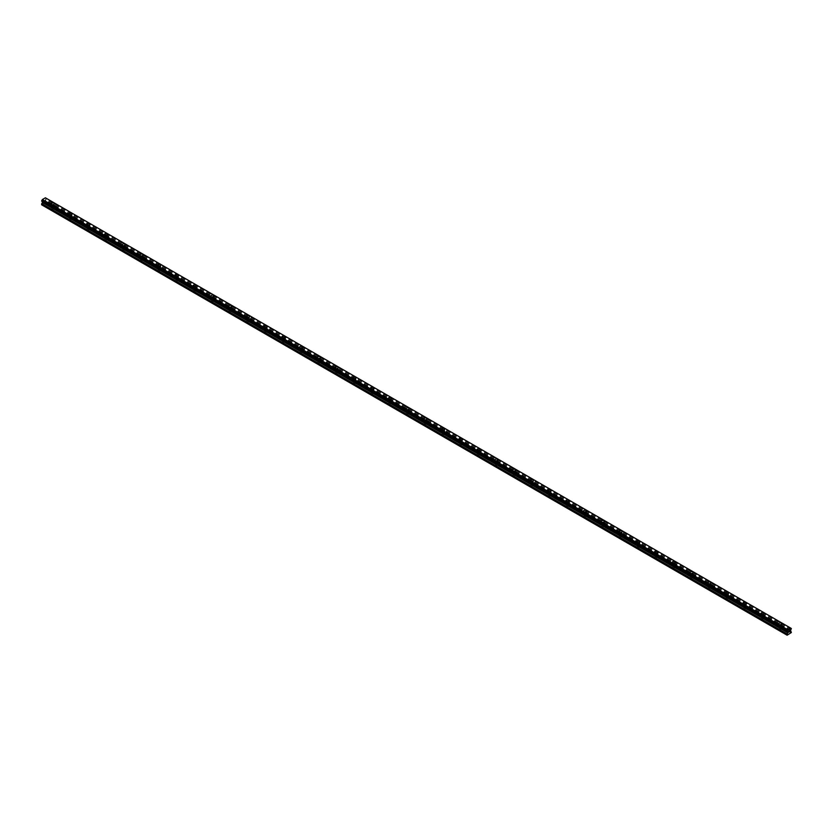 <?xml version="1.0" encoding="UTF-8"?>
<svg xmlns="http://www.w3.org/2000/svg" width="833" height="833" viewBox="0 0 833 833"><rect width="100%" height="100%" fill="white"/><g stroke="black" fill="none" stroke-linecap="round" stroke-linejoin="round"><path stroke-width="0.62" stroke-dasharray="4.17 3.12" d="M52.073 209.281A0.937 0.541 0 0 0 53.406 208.51A0.937 0.541 0 0 0 52.073 209.281M52.073 205.97A0.937 0.541 0 0 0 53.406 205.199A0.937 0.541 0 0 0 52.073 205.97M54.312 203.783L54.312 203.773A1.572 0.906 180 0 1 53.343 204.616A1.572 0.906 180 0 1 51.636 204.418A1.572 0.906 180 0 1 51.167 203.783L51.167 203.773M69.816 219.527A0.937 0.541 0 0 0 71.149 218.756A0.937 0.541 0 0 0 69.816 219.527M69.816 216.216A0.937 0.541 0 0 0 71.149 215.445A0.937 0.541 0 0 0 69.816 216.216M72.055 214.019L72.055 214.019A1.572 0.906 180 0 1 71.086 214.862A1.572 0.906 180 0 1 69.378 214.664A1.572 0.906 180 0 1 68.92 214.019L68.92 214.019M87.559 229.773A0.937 0.541 0 0 0 88.892 229.002A0.937 0.541 0 0 0 87.559 229.773M87.559 226.461A0.937 0.541 0 0 0 88.892 225.691A0.937 0.541 0 0 0 87.559 226.461M89.797 224.264L89.797 224.264A1.572 0.906 180 0 1 88.829 225.108A1.572 0.906 180 0 1 87.121 224.91A1.572 0.906 180 0 1 86.663 224.264L86.663 224.264M105.312 240.019A0.937 0.541 0 0 0 106.634 239.248A0.937 0.541 0 0 0 105.312 240.019M105.312 236.707A0.937 0.541 0 0 0 106.634 235.937A0.937 0.541 0 0 0 105.312 236.707M107.54 234.51L107.54 234.51A1.572 0.906 180 0 1 106.572 235.343A1.572 0.906 180 0 1 104.864 235.156A1.572 0.906 180 0 1 104.406 234.51L104.406 234.51M123.055 250.264A0.937 0.541 0 0 0 124.388 249.494A0.937 0.541 0 0 0 123.055 250.264M123.055 246.943A0.937 0.541 0 0 0 124.388 246.183A0.937 0.541 0 0 0 123.055 246.943M125.283 244.756L125.283 244.756A1.572 0.906 180 0 1 124.315 245.589A1.572 0.906 180 0 1 122.607 245.402A1.572 0.906 180 0 1 122.149 244.756L122.149 244.756M140.798 260.5A0.937 0.541 0 0 0 142.131 259.74A0.937 0.541 0 0 0 140.798 260.5M140.798 257.189A0.937 0.541 0 0 0 142.131 256.418A0.937 0.541 0 0 0 140.798 257.189M143.026 255.002L143.026 255.002A1.572 0.906 180 0 1 142.058 255.835A1.572 0.906 180 0 1 140.35 255.637A1.572 0.906 180 0 1 139.892 255.002L139.892 255.002M158.541 270.746A0.937 0.541 0 0 0 159.874 269.975A0.937 0.541 0 0 0 158.541 270.746M158.541 267.435A0.937 0.541 0 0 0 159.874 266.664A0.937 0.541 0 0 0 158.541 267.435M160.779 265.248L160.779 265.238A1.572 0.906 180 0 1 159.811 266.081A1.572 0.906 180 0 1 158.093 265.883A1.572 0.906 180 0 1 157.635 265.248L157.635 265.238M176.284 280.992A0.937 0.541 0 0 0 177.616 280.221A0.937 0.541 0 0 0 176.284 280.992M176.284 277.681A0.937 0.541 0 0 0 177.616 276.91A0.937 0.541 0 0 0 176.284 277.681M178.522 275.484L178.522 275.494A1.572 0.906 180 0 1 177.554 276.327A1.572 0.906 180 0 1 175.846 276.129A1.572 0.906 180 0 1 175.378 275.494L175.378 275.484M194.027 291.238A0.937 0.541 0 0 0 195.359 290.467A0.937 0.541 0 0 0 194.027 291.238M194.027 287.926A0.937 0.541 0 0 0 195.359 287.156A0.937 0.541 0 0 0 194.027 287.926M196.265 285.74L196.265 285.729A1.572 0.906 180 0 1 195.297 286.573A1.572 0.906 180 0 1 193.589 286.375A1.572 0.906 180 0 1 193.131 285.74L193.131 285.729M211.769 301.484A0.937 0.541 0 0 0 213.102 300.713A0.937 0.541 0 0 0 211.769 301.484M211.769 298.172A0.937 0.541 0 0 0 213.102 297.402A0.937 0.541 0 0 0 211.769 298.172M214.008 295.975L214.008 295.975A1.572 0.906 180 0 1 213.04 296.819A1.572 0.906 180 0 1 211.332 296.621A1.572 0.906 180 0 1 210.874 295.975L210.874 295.975M229.523 311.729A0.937 0.541 0 0 0 230.845 310.959A0.937 0.541 0 0 0 229.523 311.729M229.523 308.418A0.937 0.541 0 0 0 230.845 307.648A0.937 0.541 0 0 0 229.523 308.418M231.751 306.221L231.751 306.221A1.572 0.906 180 0 1 230.783 307.065A1.572 0.906 180 0 1 229.075 306.867A1.572 0.906 180 0 1 228.617 306.221L228.617 306.221M247.266 321.975A0.937 0.541 0 0 0 248.598 321.205A0.937 0.541 0 0 0 247.266 321.975M247.266 318.664A0.937 0.541 0 0 0 248.598 317.894A0.937 0.541 0 0 0 247.266 318.664M249.494 316.467L249.494 316.467A1.572 0.906 180 0 1 248.526 317.311A1.572 0.906 180 0 1 246.818 317.113A1.572 0.906 180 0 1 246.36 316.467L246.36 316.467M265.009 332.221A0.937 0.541 0 0 0 266.341 331.451A0.937 0.541 0 0 0 265.009 332.221M265.009 328.9A0.937 0.541 0 0 0 266.341 328.14A0.937 0.541 0 0 0 265.009 328.9M267.237 326.713L267.237 326.713A1.572 0.906 180 0 1 266.268 327.546A1.572 0.906 180 0 1 264.561 327.359A1.572 0.906 180 0 1 264.103 326.713L264.103 326.713M282.751 342.457A0.937 0.541 0 0 0 284.084 341.697A0.937 0.541 0 0 0 282.751 342.457M282.751 339.146A0.937 0.541 0 0 0 284.084 338.385A0.937 0.541 0 0 0 282.751 339.146M284.99 336.959L284.99 336.959A1.572 0.906 180 0 1 284.022 337.792A1.572 0.906 180 0 1 282.304 337.594A1.572 0.906 180 0 1 281.846 336.959L281.846 336.959M300.494 352.703A0.937 0.541 0 0 0 301.827 351.942A0.937 0.541 0 0 0 300.494 352.703M300.494 349.391A0.937 0.541 0 0 0 301.827 348.621A0.937 0.541 0 0 0 300.494 349.391M302.733 347.205L302.733 347.194A1.572 0.906 180 0 1 301.765 348.038A1.572 0.906 180 0 1 300.057 347.84A1.572 0.906 180 0 1 299.588 347.205L299.588 347.194M318.237 362.949A0.937 0.541 0 0 0 319.57 362.178A0.937 0.541 0 0 0 318.237 362.949M318.237 359.637A0.937 0.541 0 0 0 319.57 358.867A0.937 0.541 0 0 0 318.237 359.637M320.476 357.451L320.476 357.44A1.572 0.906 180 0 1 319.508 358.284A1.572 0.906 180 0 1 317.8 358.086A1.572 0.906 180 0 1 317.342 357.451L317.342 357.44M335.98 373.194A0.937 0.541 0 0 0 337.313 372.424A0.937 0.541 0 0 0 335.98 373.194M335.98 369.883A0.937 0.541 0 0 0 337.313 369.113A0.937 0.541 0 0 0 335.98 369.883M338.219 367.686L338.219 367.697A1.572 0.906 180 0 1 337.25 368.53A1.572 0.906 180 0 1 335.543 368.332A1.572 0.906 180 0 1 335.085 367.697L335.085 367.686M353.733 383.44A0.937 0.541 0 0 0 355.056 382.67A0.937 0.541 0 0 0 353.733 383.44M353.733 380.129A0.937 0.541 0 0 0 355.056 379.359A0.937 0.541 0 0 0 353.733 380.129M355.962 377.932L355.962 377.932A1.572 0.906 180 0 1 354.993 378.776A1.572 0.906 180 0 1 353.286 378.578A1.572 0.906 180 0 1 352.828 377.932L352.828 377.932M371.476 393.686A0.937 0.541 0 0 0 372.809 392.916A0.937 0.541 0 0 0 371.476 393.686M371.476 390.375A0.937 0.541 0 0 0 372.809 389.605A0.937 0.541 0 0 0 371.476 390.375M373.705 388.178L373.705 388.178A1.572 0.906 180 0 1 372.736 389.021A1.572 0.906 180 0 1 371.029 388.824A1.572 0.906 180 0 1 370.57 388.178L370.57 388.178M389.219 403.932A0.937 0.541 0 0 0 390.552 403.162A0.937 0.541 0 0 0 389.219 403.932M389.219 400.621A0.937 0.541 0 0 0 390.552 399.85A0.937 0.541 0 0 0 389.219 400.621M391.448 398.424L391.448 398.424A1.572 0.906 180 0 1 390.479 399.267A1.572 0.906 180 0 1 388.772 399.069A1.572 0.906 180 0 1 388.313 398.424L388.313 398.424M406.962 414.178A0.937 0.541 0 0 0 408.295 413.407A0.937 0.541 0 0 0 406.962 414.178M406.962 410.856A0.937 0.541 0 0 0 408.295 410.096A0.937 0.541 0 0 0 406.962 410.856M409.201 408.67L409.201 408.67A1.572 0.906 180 0 1 408.232 409.503A1.572 0.906 180 0 1 406.514 409.315A1.572 0.906 180 0 1 406.056 408.67L406.056 408.67M424.705 424.413A0.937 0.541 0 0 0 426.038 423.653A0.937 0.541 0 0 0 424.705 424.413M424.705 421.102A0.937 0.541 0 0 0 426.038 420.342A0.937 0.541 0 0 0 424.705 421.102M426.944 418.916L426.944 418.916A1.572 0.906 180 0 1 425.975 419.749A1.572 0.906 180 0 1 424.268 419.551A1.572 0.906 180 0 1 423.799 418.916L423.799 418.916M442.448 434.659A0.937 0.541 0 0 0 443.781 433.899A0.937 0.541 0 0 0 442.448 434.659M442.448 431.348A0.937 0.541 0 0 0 443.781 430.578A0.937 0.541 0 0 0 442.448 431.348M444.687 429.162L444.687 429.151A1.572 0.906 180 0 1 443.718 429.995A1.572 0.906 180 0 1 442.011 429.797A1.572 0.906 180 0 1 441.552 429.162L441.552 429.151M460.191 444.905A0.937 0.541 0 0 0 461.524 444.135A0.937 0.541 0 0 0 460.191 444.905M460.191 441.594A0.937 0.541 0 0 0 461.524 440.824A0.937 0.541 0 0 0 460.191 441.594M462.43 439.408L462.43 439.397A1.572 0.906 180 0 1 461.461 440.24A1.572 0.906 180 0 1 459.754 440.043A1.572 0.906 180 0 1 459.295 439.408L459.295 439.397M477.944 455.151A0.937 0.541 0 0 0 479.267 454.381A0.937 0.541 0 0 0 477.944 455.151M477.944 451.84A0.937 0.541 0 0 0 479.267 451.07A0.937 0.541 0 0 0 477.944 451.84M480.172 449.653L480.172 449.643A1.572 0.906 180 0 1 479.204 450.486A1.572 0.906 180 0 1 477.496 450.289A1.572 0.906 180 0 1 477.038 449.653L477.038 449.643M495.687 465.397A0.937 0.541 0 0 0 497.02 464.627A0.937 0.541 0 0 0 495.687 465.397M495.687 462.086A0.937 0.541 0 0 0 497.02 461.315A0.937 0.541 0 0 0 495.687 462.086M497.915 459.889L497.915 459.889A1.572 0.906 180 0 1 496.947 460.732A1.572 0.906 180 0 1 495.239 460.534A1.572 0.906 180 0 1 494.781 459.889L494.781 459.889M513.43 475.643A0.937 0.541 0 0 0 514.763 474.872A0.937 0.541 0 0 0 513.43 475.643M513.43 472.332A0.937 0.541 0 0 0 514.763 471.561A0.937 0.541 0 0 0 513.43 472.332M515.658 470.135L515.658 470.135A1.572 0.906 180 0 1 514.69 470.978A1.572 0.906 180 0 1 512.982 470.78A1.572 0.906 180 0 1 512.524 470.135L512.524 470.135M531.173 485.889A0.937 0.541 0 0 0 532.506 485.118A0.937 0.541 0 0 0 531.173 485.889M531.173 482.578A0.937 0.541 0 0 0 532.506 481.807A0.937 0.541 0 0 0 531.173 482.578M533.412 480.381L533.412 480.381A1.572 0.906 180 0 1 532.443 481.224A1.572 0.906 180 0 1 530.725 481.026A1.572 0.906 180 0 1 530.267 480.381L530.267 480.381M548.916 496.135A0.937 0.541 0 0 0 550.249 495.364A0.937 0.541 0 0 0 548.916 496.135M548.916 492.813A0.937 0.541 0 0 0 550.249 492.053A0.937 0.541 0 0 0 548.916 492.813M551.154 490.627L551.154 490.627A1.572 0.906 180 0 1 550.186 491.46A1.572 0.906 180 0 1 548.478 491.272A1.572 0.906 180 0 1 548.01 490.627L548.01 490.627M566.659 506.37A0.937 0.541 0 0 0 567.991 505.61A0.937 0.541 0 0 0 566.659 506.37M566.659 503.059A0.937 0.541 0 0 0 567.991 502.299A0.937 0.541 0 0 0 566.659 503.059M568.897 500.872L568.897 500.872A1.572 0.906 180 0 1 567.929 501.705A1.572 0.906 180 0 1 566.221 501.508A1.572 0.906 180 0 1 565.763 500.872L565.763 500.872M584.402 516.616A0.937 0.541 0 0 0 585.734 515.856A0.937 0.541 0 0 0 584.402 516.616M584.402 513.305A0.937 0.541 0 0 0 585.734 512.534A0.937 0.541 0 0 0 584.402 513.305M586.64 511.118L586.64 511.118A1.572 0.906 180 0 1 585.672 511.951A1.572 0.906 180 0 1 583.964 511.754A1.572 0.906 180 0 1 583.506 511.118L583.506 511.118M602.155 526.862A0.937 0.541 0 0 0 603.477 526.092A0.937 0.541 0 0 0 602.155 526.862M602.155 523.551A0.937 0.541 0 0 0 603.477 522.78A0.937 0.541 0 0 0 602.155 523.551M604.383 521.364L604.383 521.354A1.572 0.906 180 0 1 603.415 522.197A1.572 0.906 180 0 1 601.707 521.999A1.572 0.906 180 0 1 601.249 521.364L601.249 521.354M619.898 537.108A0.937 0.541 0 0 0 621.231 536.337A0.937 0.541 0 0 0 619.898 537.108M619.898 533.797A0.937 0.541 0 0 0 621.231 533.026A0.937 0.541 0 0 0 619.898 533.797M622.126 531.61L622.126 531.6A1.572 0.906 180 0 1 621.158 532.443A1.572 0.906 180 0 1 619.45 532.245A1.572 0.906 180 0 1 618.992 531.61L618.992 531.6M637.641 547.354A0.937 0.541 0 0 0 638.973 546.583A0.937 0.541 0 0 0 637.641 547.354M637.641 544.043A0.937 0.541 0 0 0 638.973 543.272A0.937 0.541 0 0 0 637.641 544.043M639.869 541.846L639.869 541.846A1.572 0.906 180 0 1 638.901 542.689A1.572 0.906 180 0 1 637.193 542.491A1.572 0.906 180 0 1 636.735 541.846L636.735 541.846M655.384 557.6A0.937 0.541 0 0 0 656.716 556.829A0.937 0.541 0 0 0 655.384 557.6M655.384 554.289A0.937 0.541 0 0 0 656.716 553.518A0.937 0.541 0 0 0 655.384 554.289M657.622 552.092L657.622 552.092A1.572 0.906 180 0 1 656.654 552.935A1.572 0.906 180 0 1 654.936 552.737A1.572 0.906 180 0 1 654.478 552.092L654.478 552.092M673.126 567.846A0.937 0.541 0 0 0 674.459 567.075A0.937 0.541 0 0 0 673.126 567.846M673.126 564.535A0.937 0.541 0 0 0 674.459 563.764A0.937 0.541 0 0 0 673.126 564.535M675.365 562.337L675.365 562.337A1.572 0.906 180 0 1 674.397 563.181A1.572 0.906 180 0 1 672.689 562.983A1.572 0.906 180 0 1 672.221 562.337L672.221 562.337M690.869 578.092A0.937 0.541 0 0 0 692.202 577.321A0.937 0.541 0 0 0 690.869 578.092M690.869 574.77A0.937 0.541 0 0 0 692.202 574.01A0.937 0.541 0 0 0 690.869 574.77M693.108 572.583L693.108 572.583A1.572 0.906 180 0 1 692.14 573.416A1.572 0.906 180 0 1 690.432 573.229A1.572 0.906 180 0 1 689.974 572.583L689.974 572.583M708.612 588.327A0.937 0.541 0 0 0 709.945 587.567A0.937 0.541 0 0 0 708.612 588.327M708.612 585.016A0.937 0.541 0 0 0 709.945 584.256A0.937 0.541 0 0 0 708.612 585.016M710.851 582.829L710.851 582.829A1.572 0.906 180 0 1 709.883 583.662A1.572 0.906 180 0 1 708.175 583.464A1.572 0.906 180 0 1 707.717 582.829L707.717 582.829M726.366 598.573A0.937 0.541 0 0 0 727.688 597.813A0.937 0.541 0 0 0 726.366 598.573M726.366 595.262A0.937 0.541 0 0 0 727.688 594.491A0.937 0.541 0 0 0 726.366 595.262M728.594 593.075L728.594 593.075A1.572 0.906 180 0 1 727.625 593.908A1.572 0.906 180 0 1 725.918 593.71A1.572 0.906 180 0 1 725.46 593.075L725.46 593.075M744.108 608.819A0.937 0.541 0 0 0 745.441 608.048A0.937 0.541 0 0 0 744.108 608.819M744.108 605.508A0.937 0.541 0 0 0 745.441 604.737A0.937 0.541 0 0 0 744.108 605.508M746.337 603.321L746.337 603.311A1.572 0.906 180 0 1 745.368 604.154A1.572 0.906 180 0 1 743.661 603.956A1.572 0.906 180 0 1 743.203 603.321L743.203 603.311M761.851 619.065A0.937 0.541 0 0 0 763.184 618.294A0.937 0.541 0 0 0 761.851 619.065M761.851 615.754A0.937 0.541 0 0 0 763.184 614.983A0.937 0.541 0 0 0 761.851 615.754M764.08 613.567L764.08 613.557A1.572 0.906 180 0 1 763.111 614.4A1.572 0.906 180 0 1 761.404 614.202A1.572 0.906 180 0 1 760.945 613.567L760.945 613.557M779.594 629.311A0.937 0.541 0 0 0 780.927 628.54A0.937 0.541 0 0 0 779.594 629.311M779.594 626A0.937 0.541 0 0 0 780.927 625.229A0.937 0.541 0 0 0 779.594 626M781.833 623.802L781.833 623.802A1.572 0.906 180 0 1 780.865 624.646A1.572 0.906 180 0 1 779.147 624.448A1.572 0.906 180 0 1 778.688 623.802L778.688 623.802M779.147 626.249A1.572 0.906 0 0 0 780.865 626.447A1.572 0.906 0 0 0 781.833 625.614A1.572 0.906 0 0 0 781.364 624.969A1.572 0.906 0 0 0 779.657 624.781A1.572 0.906 0 0 0 778.688 625.614A1.572 0.906 0 0 0 779.147 626.249M779.147 624.615A1.572 0.906 0 0 0 780.865 624.812A1.572 0.906 0 0 0 781.833 623.979A1.572 0.906 0 0 0 781.364 623.334A1.572 0.906 0 0 0 779.657 623.146A1.572 0.906 0 0 0 778.688 623.979A1.572 0.906 0 0 0 779.147 624.615M761.404 616.014A1.572 0.906 0 0 0 763.111 616.201A1.572 0.906 0 0 0 764.08 615.368A1.572 0.906 0 0 0 763.622 614.733A1.572 0.906 0 0 0 761.914 614.535A1.572 0.906 0 0 0 760.945 615.368A1.572 0.906 0 0 0 761.404 616.014M761.404 614.369A1.572 0.906 0 0 0 763.111 614.567A1.572 0.906 0 0 0 764.08 613.734A1.572 0.906 0 0 0 763.622 613.098A1.572 0.906 0 0 0 761.914 612.901A1.572 0.906 0 0 0 760.945 613.734A1.572 0.906 0 0 0 761.404 614.369M743.661 605.768A1.572 0.906 0 0 0 745.368 605.966A1.572 0.906 0 0 0 746.337 605.122A1.572 0.906 0 0 0 745.879 604.487A1.572 0.906 0 0 0 744.171 604.289A1.572 0.906 0 0 0 743.203 605.122A1.572 0.906 0 0 0 743.661 605.768M743.661 604.133A1.572 0.906 0 0 0 745.368 604.321A1.572 0.906 0 0 0 746.337 603.488A1.572 0.906 0 0 0 745.879 602.853A1.572 0.906 0 0 0 744.171 602.655A1.572 0.906 0 0 0 743.203 603.488A1.572 0.906 0 0 0 743.661 604.133M725.918 595.522A1.572 0.906 0 0 0 727.625 595.72A1.572 0.906 0 0 0 728.594 594.877A1.572 0.906 0 0 0 728.136 594.241A1.572 0.906 0 0 0 726.428 594.044A1.572 0.906 0 0 0 725.46 594.877A1.572 0.906 0 0 0 725.918 595.522M725.918 593.887A1.572 0.906 0 0 0 727.625 594.085A1.572 0.906 0 0 0 728.594 593.242A1.572 0.906 0 0 0 728.136 592.607A1.572 0.906 0 0 0 726.428 592.409A1.572 0.906 0 0 0 725.46 593.242A1.572 0.906 0 0 0 725.918 593.887M708.175 585.276A1.572 0.906 0 0 0 709.883 585.474A1.572 0.906 0 0 0 710.851 584.631A1.572 0.906 0 0 0 710.393 583.995A1.572 0.906 0 0 0 708.685 583.798A1.572 0.906 0 0 0 707.717 584.631A1.572 0.906 0 0 0 708.175 585.276M708.175 583.641A1.572 0.906 0 0 0 709.883 583.839A1.572 0.906 0 0 0 710.851 582.996A1.572 0.906 0 0 0 710.393 582.361A1.572 0.906 0 0 0 708.685 582.163A1.572 0.906 0 0 0 707.717 582.996A1.572 0.906 0 0 0 708.175 583.641M690.432 575.03A1.572 0.906 0 0 0 692.14 575.228A1.572 0.906 0 0 0 693.108 574.395A1.572 0.906 0 0 0 692.65 573.75A1.572 0.906 0 0 0 690.942 573.552A1.572 0.906 0 0 0 689.974 574.395A1.572 0.906 0 0 0 690.432 575.03M690.432 573.396A1.572 0.906 0 0 0 692.14 573.593A1.572 0.906 0 0 0 693.108 572.75A1.572 0.906 0 0 0 692.65 572.115A1.572 0.906 0 0 0 690.942 571.917A1.572 0.906 0 0 0 689.974 572.75A1.572 0.906 0 0 0 690.432 573.396M672.689 564.784A1.572 0.906 0 0 0 674.397 564.982A1.572 0.906 0 0 0 675.365 564.149A1.572 0.906 0 0 0 674.907 563.504A1.572 0.906 0 0 0 673.189 563.306A1.572 0.906 0 0 0 672.221 564.149A1.572 0.906 0 0 0 672.689 564.784M672.689 563.15A1.572 0.906 0 0 0 674.397 563.347A1.572 0.906 0 0 0 675.365 562.514A1.572 0.906 0 0 0 674.907 561.869A1.572 0.906 0 0 0 673.189 561.671A1.572 0.906 0 0 0 672.221 562.514A1.572 0.906 0 0 0 672.689 563.15M654.936 554.539A1.572 0.906 0 0 0 656.654 554.736A1.572 0.906 0 0 0 657.622 553.903A1.572 0.906 0 0 0 657.154 553.258A1.572 0.906 0 0 0 655.446 553.06A1.572 0.906 0 0 0 654.478 553.903A1.572 0.906 0 0 0 654.936 554.539M654.936 552.904A1.572 0.906 0 0 0 656.654 553.102A1.572 0.906 0 0 0 657.622 552.269A1.572 0.906 0 0 0 657.154 551.623A1.572 0.906 0 0 0 655.446 551.425A1.572 0.906 0 0 0 654.478 552.269A1.572 0.906 0 0 0 654.936 552.904M637.193 544.293A1.572 0.906 0 0 0 638.901 544.49A1.572 0.906 0 0 0 639.869 543.657A1.572 0.906 0 0 0 639.411 543.012A1.572 0.906 0 0 0 637.703 542.824A1.572 0.906 0 0 0 636.735 543.657A1.572 0.906 0 0 0 637.193 544.293M637.193 542.658A1.572 0.906 0 0 0 638.901 542.856A1.572 0.906 0 0 0 639.869 542.023A1.572 0.906 0 0 0 639.411 541.377A1.572 0.906 0 0 0 637.703 541.19A1.572 0.906 0 0 0 636.735 542.023A1.572 0.906 0 0 0 637.193 542.658M619.45 534.057A1.572 0.906 0 0 0 621.158 534.245A1.572 0.906 0 0 0 622.126 533.412A1.572 0.906 0 0 0 621.668 532.776A1.572 0.906 0 0 0 619.96 532.579A1.572 0.906 0 0 0 618.992 533.412A1.572 0.906 0 0 0 619.45 534.057M619.45 532.412A1.572 0.906 0 0 0 621.158 532.61A1.572 0.906 0 0 0 622.126 531.777A1.572 0.906 0 0 0 621.668 531.131A1.572 0.906 0 0 0 619.96 530.944A1.572 0.906 0 0 0 618.992 531.777A1.572 0.906 0 0 0 619.45 532.412M601.707 523.811A1.572 0.906 0 0 0 603.415 524.009A1.572 0.906 0 0 0 604.383 523.166A1.572 0.906 0 0 0 603.925 522.53A1.572 0.906 0 0 0 602.217 522.333A1.572 0.906 0 0 0 601.249 523.166A1.572 0.906 0 0 0 601.707 523.811M601.707 522.176A1.572 0.906 0 0 0 603.415 522.364A1.572 0.906 0 0 0 604.383 521.531A1.572 0.906 0 0 0 603.925 520.896A1.572 0.906 0 0 0 602.217 520.698A1.572 0.906 0 0 0 601.249 521.531A1.572 0.906 0 0 0 601.707 522.176M583.964 513.565A1.572 0.906 0 0 0 585.672 513.763A1.572 0.906 0 0 0 586.64 512.92A1.572 0.906 0 0 0 586.182 512.285A1.572 0.906 0 0 0 584.474 512.087A1.572 0.906 0 0 0 583.506 512.92A1.572 0.906 0 0 0 583.964 513.565M583.964 511.931A1.572 0.906 0 0 0 585.672 512.128A1.572 0.906 0 0 0 586.64 511.285A1.572 0.906 0 0 0 586.182 510.65A1.572 0.906 0 0 0 584.474 510.452A1.572 0.906 0 0 0 583.506 511.285A1.572 0.906 0 0 0 583.964 511.931M566.221 503.319A1.572 0.906 0 0 0 567.929 503.517A1.572 0.906 0 0 0 568.897 502.674A1.572 0.906 0 0 0 568.439 502.039A1.572 0.906 0 0 0 566.732 501.841A1.572 0.906 0 0 0 565.763 502.674A1.572 0.906 0 0 0 566.221 503.319M566.221 501.685A1.572 0.906 0 0 0 567.929 501.882A1.572 0.906 0 0 0 568.897 501.039A1.572 0.906 0 0 0 568.439 500.404A1.572 0.906 0 0 0 566.732 500.206A1.572 0.906 0 0 0 565.763 501.039A1.572 0.906 0 0 0 566.221 501.685M548.478 493.074A1.572 0.906 0 0 0 550.186 493.271A1.572 0.906 0 0 0 551.154 492.438A1.572 0.906 0 0 0 550.696 491.793A1.572 0.906 0 0 0 548.978 491.595A1.572 0.906 0 0 0 548.01 492.438A1.572 0.906 0 0 0 548.478 493.074M548.478 491.439A1.572 0.906 0 0 0 550.186 491.637A1.572 0.906 0 0 0 551.154 490.793A1.572 0.906 0 0 0 550.696 490.158A1.572 0.906 0 0 0 548.978 489.96A1.572 0.906 0 0 0 548.01 490.793A1.572 0.906 0 0 0 548.478 491.439M530.725 482.828A1.572 0.906 0 0 0 532.443 483.025A1.572 0.906 0 0 0 533.412 482.192A1.572 0.906 0 0 0 532.943 481.547A1.572 0.906 0 0 0 531.235 481.349A1.572 0.906 0 0 0 530.267 482.192A1.572 0.906 0 0 0 530.725 482.828M530.725 481.193A1.572 0.906 0 0 0 532.443 481.391A1.572 0.906 0 0 0 533.412 480.558A1.572 0.906 0 0 0 532.943 479.912A1.572 0.906 0 0 0 531.235 479.714A1.572 0.906 0 0 0 530.267 480.558A1.572 0.906 0 0 0 530.725 481.193M512.982 472.582A1.572 0.906 0 0 0 514.69 472.78A1.572 0.906 0 0 0 515.658 471.947A1.572 0.906 0 0 0 515.2 471.301A1.572 0.906 0 0 0 513.492 471.103A1.572 0.906 0 0 0 512.524 471.947A1.572 0.906 0 0 0 512.982 472.582M512.982 470.947A1.572 0.906 0 0 0 514.69 471.145A1.572 0.906 0 0 0 515.658 470.312A1.572 0.906 0 0 0 515.2 469.666A1.572 0.906 0 0 0 513.492 469.468A1.572 0.906 0 0 0 512.524 470.312A1.572 0.906 0 0 0 512.982 470.947M495.239 462.336A1.572 0.906 0 0 0 496.947 462.534A1.572 0.906 0 0 0 497.915 461.701A1.572 0.906 0 0 0 497.457 461.055A1.572 0.906 0 0 0 495.75 460.868A1.572 0.906 0 0 0 494.781 461.701A1.572 0.906 0 0 0 495.239 462.336M495.239 460.701A1.572 0.906 0 0 0 496.947 460.899A1.572 0.906 0 0 0 497.915 460.066A1.572 0.906 0 0 0 497.457 459.42A1.572 0.906 0 0 0 495.75 459.233A1.572 0.906 0 0 0 494.781 460.066A1.572 0.906 0 0 0 495.239 460.701M477.496 452.1A1.572 0.906 0 0 0 479.204 452.288A1.572 0.906 0 0 0 480.172 451.455A1.572 0.906 0 0 0 479.714 450.82A1.572 0.906 0 0 0 478.007 450.622A1.572 0.906 0 0 0 477.038 451.455A1.572 0.906 0 0 0 477.496 452.1M477.496 450.455A1.572 0.906 0 0 0 479.204 450.653A1.572 0.906 0 0 0 480.172 449.82A1.572 0.906 0 0 0 479.714 449.174A1.572 0.906 0 0 0 478.007 448.987A1.572 0.906 0 0 0 477.038 449.82A1.572 0.906 0 0 0 477.496 450.455M459.754 441.854A1.572 0.906 0 0 0 461.461 442.052A1.572 0.906 0 0 0 462.43 441.209A1.572 0.906 0 0 0 461.971 440.574A1.572 0.906 0 0 0 460.264 440.376A1.572 0.906 0 0 0 459.295 441.209A1.572 0.906 0 0 0 459.754 441.854M459.754 440.22A1.572 0.906 0 0 0 461.461 440.407A1.572 0.906 0 0 0 462.43 439.574A1.572 0.906 0 0 0 461.971 438.939A1.572 0.906 0 0 0 460.264 438.741A1.572 0.906 0 0 0 459.295 439.574A1.572 0.906 0 0 0 459.754 440.22M442.011 431.609A1.572 0.906 0 0 0 443.718 431.806A1.572 0.906 0 0 0 444.687 430.963A1.572 0.906 0 0 0 444.228 430.328A1.572 0.906 0 0 0 442.521 430.13A1.572 0.906 0 0 0 441.552 430.963A1.572 0.906 0 0 0 442.011 431.609M442.011 429.974A1.572 0.906 0 0 0 443.718 430.172A1.572 0.906 0 0 0 444.687 429.328A1.572 0.906 0 0 0 444.228 428.693A1.572 0.906 0 0 0 442.521 428.495A1.572 0.906 0 0 0 441.552 429.328A1.572 0.906 0 0 0 442.011 429.974M424.268 421.363A1.572 0.906 0 0 0 425.975 421.56A1.572 0.906 0 0 0 426.944 420.717A1.572 0.906 0 0 0 426.486 420.082A1.572 0.906 0 0 0 424.768 419.884A1.572 0.906 0 0 0 423.799 420.717A1.572 0.906 0 0 0 424.268 421.363M424.268 419.728A1.572 0.906 0 0 0 425.975 419.926A1.572 0.906 0 0 0 426.944 419.082A1.572 0.906 0 0 0 426.486 418.447A1.572 0.906 0 0 0 424.768 418.249A1.572 0.906 0 0 0 423.799 419.082A1.572 0.906 0 0 0 424.268 419.728M406.514 411.117A1.572 0.906 0 0 0 408.232 411.315A1.572 0.906 0 0 0 409.201 410.482A1.572 0.906 0 0 0 408.732 409.836A1.572 0.906 0 0 0 407.025 409.638A1.572 0.906 0 0 0 406.056 410.482A1.572 0.906 0 0 0 406.514 411.117M406.514 409.482A1.572 0.906 0 0 0 408.232 409.68A1.572 0.906 0 0 0 409.201 408.836A1.572 0.906 0 0 0 408.732 408.201A1.572 0.906 0 0 0 407.025 408.003A1.572 0.906 0 0 0 406.056 408.836A1.572 0.906 0 0 0 406.514 409.482M388.772 400.871A1.572 0.906 0 0 0 390.479 401.069A1.572 0.906 0 0 0 391.448 400.236A1.572 0.906 0 0 0 390.989 399.59A1.572 0.906 0 0 0 389.282 399.392A1.572 0.906 0 0 0 388.313 400.236A1.572 0.906 0 0 0 388.772 400.871M388.772 399.236A1.572 0.906 0 0 0 390.479 399.434A1.572 0.906 0 0 0 391.448 398.601A1.572 0.906 0 0 0 390.989 397.955A1.572 0.906 0 0 0 389.282 397.757A1.572 0.906 0 0 0 388.313 398.601A1.572 0.906 0 0 0 388.772 399.236M371.029 390.625A1.572 0.906 0 0 0 372.736 390.823A1.572 0.906 0 0 0 373.705 389.99A1.572 0.906 0 0 0 373.246 389.344A1.572 0.906 0 0 0 371.539 389.146A1.572 0.906 0 0 0 370.57 389.99A1.572 0.906 0 0 0 371.029 390.625M371.029 388.99A1.572 0.906 0 0 0 372.736 389.188A1.572 0.906 0 0 0 373.705 388.355A1.572 0.906 0 0 0 373.246 387.709A1.572 0.906 0 0 0 371.539 387.512A1.572 0.906 0 0 0 370.57 388.355A1.572 0.906 0 0 0 371.029 388.99M353.286 380.379A1.572 0.906 0 0 0 354.993 380.577A1.572 0.906 0 0 0 355.962 379.744A1.572 0.906 0 0 0 355.504 379.098A1.572 0.906 0 0 0 353.796 378.911A1.572 0.906 0 0 0 352.828 379.744A1.572 0.906 0 0 0 353.286 380.379M353.286 378.744A1.572 0.906 0 0 0 354.993 378.942A1.572 0.906 0 0 0 355.962 378.109A1.572 0.906 0 0 0 355.504 377.464A1.572 0.906 0 0 0 353.796 377.266A1.572 0.906 0 0 0 352.828 378.109A1.572 0.906 0 0 0 353.286 378.744M335.543 370.144A1.572 0.906 0 0 0 337.25 370.331A1.572 0.906 0 0 0 338.219 369.498A1.572 0.906 0 0 0 337.761 368.863A1.572 0.906 0 0 0 336.053 368.665A1.572 0.906 0 0 0 335.085 369.498A1.572 0.906 0 0 0 335.543 370.144M335.543 368.498A1.572 0.906 0 0 0 337.25 368.696A1.572 0.906 0 0 0 338.219 367.863A1.572 0.906 0 0 0 337.761 367.218A1.572 0.906 0 0 0 336.053 367.03A1.572 0.906 0 0 0 335.085 367.863A1.572 0.906 0 0 0 335.543 368.498M317.8 359.898A1.572 0.906 0 0 0 319.508 360.095A1.572 0.906 0 0 0 320.476 359.252A1.572 0.906 0 0 0 320.018 358.617A1.572 0.906 0 0 0 318.31 358.419A1.572 0.906 0 0 0 317.342 359.252A1.572 0.906 0 0 0 317.8 359.898M317.8 358.263A1.572 0.906 0 0 0 319.508 358.45A1.572 0.906 0 0 0 320.476 357.617A1.572 0.906 0 0 0 320.018 356.982A1.572 0.906 0 0 0 318.31 356.784A1.572 0.906 0 0 0 317.342 357.617A1.572 0.906 0 0 0 317.8 358.263M300.057 349.652A1.572 0.906 0 0 0 301.765 349.85A1.572 0.906 0 0 0 302.733 349.006A1.572 0.906 0 0 0 302.275 348.371A1.572 0.906 0 0 0 300.557 348.173A1.572 0.906 0 0 0 299.588 349.006A1.572 0.906 0 0 0 300.057 349.652M300.057 348.017A1.572 0.906 0 0 0 301.765 348.215A1.572 0.906 0 0 0 302.733 347.371A1.572 0.906 0 0 0 302.275 346.736A1.572 0.906 0 0 0 300.557 346.538A1.572 0.906 0 0 0 299.588 347.371A1.572 0.906 0 0 0 300.057 348.017M282.304 339.406A1.572 0.906 0 0 0 284.022 339.604A1.572 0.906 0 0 0 284.99 338.76A1.572 0.906 0 0 0 284.522 338.125A1.572 0.906 0 0 0 282.814 337.927A1.572 0.906 0 0 0 281.846 338.76A1.572 0.906 0 0 0 282.304 339.406M282.304 337.771A1.572 0.906 0 0 0 284.022 337.969A1.572 0.906 0 0 0 284.99 337.126A1.572 0.906 0 0 0 284.522 336.49A1.572 0.906 0 0 0 282.814 336.293A1.572 0.906 0 0 0 281.846 337.126A1.572 0.906 0 0 0 282.304 337.771M264.561 329.16A1.572 0.906 0 0 0 266.268 329.358A1.572 0.906 0 0 0 267.237 328.525A1.572 0.906 0 0 0 266.779 327.879A1.572 0.906 0 0 0 265.071 327.681A1.572 0.906 0 0 0 264.103 328.525A1.572 0.906 0 0 0 264.561 329.16M264.561 327.525A1.572 0.906 0 0 0 266.268 327.723A1.572 0.906 0 0 0 267.237 326.88A1.572 0.906 0 0 0 266.779 326.244A1.572 0.906 0 0 0 265.071 326.047A1.572 0.906 0 0 0 264.103 326.88A1.572 0.906 0 0 0 264.561 327.525M246.818 318.914A1.572 0.906 0 0 0 248.526 319.112A1.572 0.906 0 0 0 249.494 318.279A1.572 0.906 0 0 0 249.036 317.633A1.572 0.906 0 0 0 247.328 317.435A1.572 0.906 0 0 0 246.36 318.279A1.572 0.906 0 0 0 246.818 318.914M246.818 317.279A1.572 0.906 0 0 0 248.526 317.477A1.572 0.906 0 0 0 249.494 316.644A1.572 0.906 0 0 0 249.036 315.999A1.572 0.906 0 0 0 247.328 315.801A1.572 0.906 0 0 0 246.36 316.644A1.572 0.906 0 0 0 246.818 317.279M229.075 308.668A1.572 0.906 0 0 0 230.783 308.866A1.572 0.906 0 0 0 231.751 308.033A1.572 0.906 0 0 0 231.293 307.387A1.572 0.906 0 0 0 229.585 307.19A1.572 0.906 0 0 0 228.617 308.033A1.572 0.906 0 0 0 229.075 308.668M229.075 307.033A1.572 0.906 0 0 0 230.783 307.231A1.572 0.906 0 0 0 231.751 306.398A1.572 0.906 0 0 0 231.293 305.753A1.572 0.906 0 0 0 229.585 305.555A1.572 0.906 0 0 0 228.617 306.398A1.572 0.906 0 0 0 229.075 307.033M211.332 298.422A1.572 0.906 0 0 0 213.04 298.62A1.572 0.906 0 0 0 214.008 297.787A1.572 0.906 0 0 0 213.55 297.142A1.572 0.906 0 0 0 211.842 296.954A1.572 0.906 0 0 0 210.874 297.787A1.572 0.906 0 0 0 211.332 298.422M211.332 296.787A1.572 0.906 0 0 0 213.04 296.985A1.572 0.906 0 0 0 214.008 296.152A1.572 0.906 0 0 0 213.55 295.507A1.572 0.906 0 0 0 211.842 295.309A1.572 0.906 0 0 0 210.874 296.152A1.572 0.906 0 0 0 211.332 296.787M193.589 288.187A1.572 0.906 0 0 0 195.297 288.374A1.572 0.906 0 0 0 196.265 287.541A1.572 0.906 0 0 0 195.807 286.906A1.572 0.906 0 0 0 194.099 286.708A1.572 0.906 0 0 0 193.131 287.541A1.572 0.906 0 0 0 193.589 288.187M193.589 286.542A1.572 0.906 0 0 0 195.297 286.739A1.572 0.906 0 0 0 196.265 285.906A1.572 0.906 0 0 0 195.807 285.261A1.572 0.906 0 0 0 194.099 285.073A1.572 0.906 0 0 0 193.131 285.906A1.572 0.906 0 0 0 193.589 286.542M175.846 277.941A1.572 0.906 0 0 0 177.554 278.128A1.572 0.906 0 0 0 178.522 277.295A1.572 0.906 0 0 0 178.064 276.66A1.572 0.906 0 0 0 176.346 276.462A1.572 0.906 0 0 0 175.378 277.295A1.572 0.906 0 0 0 175.846 277.941M175.846 276.306A1.572 0.906 0 0 0 177.554 276.494A1.572 0.906 0 0 0 178.522 275.661A1.572 0.906 0 0 0 178.064 275.025A1.572 0.906 0 0 0 176.346 274.828A1.572 0.906 0 0 0 175.378 275.661A1.572 0.906 0 0 0 175.846 276.306M158.093 267.695A1.572 0.906 0 0 0 159.811 267.893A1.572 0.906 0 0 0 160.779 267.049A1.572 0.906 0 0 0 160.311 266.414A1.572 0.906 0 0 0 158.603 266.216A1.572 0.906 0 0 0 157.635 267.049A1.572 0.906 0 0 0 158.093 267.695M158.093 266.06A1.572 0.906 0 0 0 159.811 266.258A1.572 0.906 0 0 0 160.779 265.415A1.572 0.906 0 0 0 160.311 264.779A1.572 0.906 0 0 0 158.603 264.582A1.572 0.906 0 0 0 157.635 265.415A1.572 0.906 0 0 0 158.093 266.06M140.35 257.449A1.572 0.906 0 0 0 142.058 257.647A1.572 0.906 0 0 0 143.026 256.803A1.572 0.906 0 0 0 142.568 256.168A1.572 0.906 0 0 0 140.86 255.97A1.572 0.906 0 0 0 139.892 256.803A1.572 0.906 0 0 0 140.35 257.449M140.35 255.814A1.572 0.906 0 0 0 142.058 256.012A1.572 0.906 0 0 0 143.026 255.169A1.572 0.906 0 0 0 142.568 254.534A1.572 0.906 0 0 0 140.86 254.336A1.572 0.906 0 0 0 139.892 255.169A1.572 0.906 0 0 0 140.35 255.814M122.607 247.203A1.572 0.906 0 0 0 124.315 247.401A1.572 0.906 0 0 0 125.283 246.568A1.572 0.906 0 0 0 124.825 245.922A1.572 0.906 0 0 0 123.117 245.725A1.572 0.906 0 0 0 122.149 246.568A1.572 0.906 0 0 0 122.607 247.203M122.607 245.568A1.572 0.906 0 0 0 124.315 245.766A1.572 0.906 0 0 0 125.283 244.923A1.572 0.906 0 0 0 124.825 244.288A1.572 0.906 0 0 0 123.117 244.09A1.572 0.906 0 0 0 122.149 244.923A1.572 0.906 0 0 0 122.607 245.568M104.864 236.957A1.572 0.906 0 0 0 106.572 237.155A1.572 0.906 0 0 0 107.54 236.322A1.572 0.906 0 0 0 107.082 235.677A1.572 0.906 0 0 0 105.374 235.479A1.572 0.906 0 0 0 104.406 236.322A1.572 0.906 0 0 0 104.864 236.957M104.864 235.322A1.572 0.906 0 0 0 106.572 235.52A1.572 0.906 0 0 0 107.54 234.687A1.572 0.906 0 0 0 107.082 234.042A1.572 0.906 0 0 0 105.374 233.844A1.572 0.906 0 0 0 104.406 234.687A1.572 0.906 0 0 0 104.864 235.322M87.121 226.711A1.572 0.906 0 0 0 88.829 226.909A1.572 0.906 0 0 0 89.797 226.076A1.572 0.906 0 0 0 89.339 225.431A1.572 0.906 0 0 0 87.632 225.233A1.572 0.906 0 0 0 86.663 226.076A1.572 0.906 0 0 0 87.121 226.711M87.121 225.077A1.572 0.906 0 0 0 88.829 225.274A1.572 0.906 0 0 0 89.797 224.441A1.572 0.906 0 0 0 89.339 223.796A1.572 0.906 0 0 0 87.632 223.598A1.572 0.906 0 0 0 86.663 224.441A1.572 0.906 0 0 0 87.121 225.077M69.378 216.465A1.572 0.906 0 0 0 71.086 216.663A1.572 0.906 0 0 0 72.055 215.83A1.572 0.906 0 0 0 71.596 215.185A1.572 0.906 0 0 0 69.889 214.997A1.572 0.906 0 0 0 68.92 215.83A1.572 0.906 0 0 0 69.378 216.465M69.378 214.831A1.572 0.906 0 0 0 71.086 215.029A1.572 0.906 0 0 0 72.055 214.196A1.572 0.906 0 0 0 71.596 213.55A1.572 0.906 0 0 0 69.889 213.352A1.572 0.906 0 0 0 68.92 214.196A1.572 0.906 0 0 0 69.378 214.831M51.636 206.22A1.572 0.906 0 0 0 53.343 206.417A1.572 0.906 0 0 0 54.312 205.584A1.572 0.906 0 0 0 53.853 204.949A1.572 0.906 0 0 0 52.135 204.751A1.572 0.906 0 0 0 51.167 205.584A1.572 0.906 0 0 0 51.636 206.22M51.636 204.585A1.572 0.906 0 0 0 53.343 204.783A1.572 0.906 0 0 0 54.312 203.95A1.572 0.906 0 0 0 53.853 203.304A1.572 0.906 0 0 0 52.135 203.117A1.572 0.906 0 0 0 51.167 203.95A1.572 0.906 0 0 0 51.636 204.585M788.986 631.07L788.476 632.362M789.778 630.81L789.278 631.903M43.41 200.982L43.399 201.992L43.399 200.992M43.399 201.992L43.451 201.086L43.399 201.992M41.65 204.814L46.086 202.252L45.274 200.722L46.086 198.285L45.43 197.817M787.581 631.955L42.368 201.711M786.925 631.414L42.306 201.555M786.977 631.456L41.858 201.232M45.367 197.796L790.632 628.072M791.35 632.528L46.086 202.252M791.142 632.893L45.877 202.617M791.267 631.466L46.002 201.19M790.579 631.07L45.315 200.795L790.579 631.07M790.632 630.248L45.367 199.972M790.694 630.05L45.43 199.774M790.694 628.082L45.836 198.056M787.123 635.215L41.858 204.939M791.35 631.664L46.086 201.388M790.538 630.998L45.274 200.722M790.538 630.466L45.274 200.191M790.579 630.342L45.315 200.076M791.048 629.384L45.784 199.108M791.131 629.238L45.867 198.962M791.142 629.175L45.877 198.91M791.225 629.04L45.961 198.764M791.267 628.988L46.013 198.712M791.35 628.811L46.086 198.535M791.35 628.551L46.086 198.285M45.867 198.108L791.131 628.384L46.002 198.202M45.877 198.15L791.142 628.426L45.961 198.212M790.704 628.134L45.784 198.056M787.633 631.987L42.421 201.742M53.676 208.896L53.676 205.584M71.43 219.141L71.43 215.83M89.173 229.387L89.173 226.076M106.916 239.633L106.916 236.322M124.658 249.879L124.658 246.568M142.401 260.125L142.401 256.803M160.144 270.361L160.144 267.049M177.887 280.606L177.887 277.295M195.64 290.852L195.64 287.541M213.383 301.098L213.383 297.787M231.126 311.344L231.126 308.033M248.869 321.59L248.869 318.279M266.612 331.836L266.612 328.525M284.355 342.082L284.355 338.76M302.098 352.317L302.098 349.006M319.851 362.563L319.851 359.252M337.594 372.809L337.594 369.498M355.337 383.055L355.337 379.744M373.08 393.301L373.08 389.99M390.823 403.547L390.823 400.236M408.566 413.793L408.566 410.482M426.309 424.039L426.309 420.717M444.062 434.274L444.062 430.963M461.805 444.52L461.805 441.209M479.548 454.766L479.548 451.455M497.291 465.012L497.291 461.701M515.033 475.258L515.033 471.947M532.776 485.504L532.776 482.192M550.519 495.75L550.519 492.438M568.273 505.995L568.273 502.674M586.015 516.231L586.015 512.92M603.758 526.477L603.758 523.166M621.501 536.723L621.501 533.412M639.244 546.969L639.244 543.657M656.987 557.215L656.987 553.903M674.73 567.46L674.73 564.149M692.483 577.706L692.483 574.395M710.226 587.952L710.226 584.631M727.969 598.188L727.969 594.877M745.712 608.434L745.712 605.122M763.455 618.68L763.455 615.368M781.198 628.925L781.198 625.614M781.833 625.614L781.833 623.979M764.08 615.368L764.08 613.734M746.337 605.122L746.337 603.488M728.594 594.877L728.594 593.242M710.851 584.631L710.851 582.996M693.108 574.395L693.108 572.75M675.365 564.149L675.365 562.514M657.622 553.903L657.622 552.269M639.869 543.657L639.869 542.023M622.126 533.412L622.126 531.777M604.383 523.166L604.383 521.531M586.64 512.92L586.64 511.285M568.897 502.674L568.897 501.039M551.154 492.438L551.154 490.793M533.412 482.192L533.412 480.558M515.658 471.947L515.658 470.312M497.915 461.701L497.915 460.066M480.172 451.455L480.172 449.82M462.43 441.209L462.43 439.574M444.687 430.963L444.687 429.328M426.944 420.717L426.944 419.082M409.201 410.482L409.201 408.836M391.448 400.236L391.448 398.601M373.705 389.99L373.705 388.355M355.962 379.744L355.962 378.109M338.219 369.498L338.219 367.863M320.476 359.252L320.476 357.617M302.733 349.006L302.733 347.371M284.99 338.76L284.99 337.126M267.237 328.525L267.237 326.88M249.494 318.279L249.494 316.644M231.751 308.033L231.751 306.398M214.008 297.787L214.008 296.152M196.265 287.541L196.265 285.906M178.522 277.295L178.522 275.661M160.779 267.049L160.779 265.415M143.026 256.803L143.026 255.169M125.283 246.568L125.283 244.923M107.54 236.322L107.54 234.687M89.797 226.076L89.797 224.441M72.055 215.83L72.055 214.196M54.312 205.584L54.312 203.95M51.167 205.584L51.167 203.95M68.92 215.83L68.92 214.196M86.663 226.076L86.663 224.441M104.406 236.322L104.406 234.687M122.149 246.568L122.149 244.923M139.892 256.803L139.892 255.169M157.635 267.049L157.635 265.415M175.378 277.295L175.378 275.661M193.131 287.541L193.131 285.906M210.874 297.787L210.874 296.152M228.617 308.033L228.617 306.398M246.36 318.279L246.36 316.644M264.103 328.525L264.103 326.88M281.846 338.76L281.846 337.126M299.588 349.006L299.588 347.371M317.342 359.252L317.342 357.617M335.085 369.498L335.085 367.863M352.828 379.744L352.828 378.109M370.57 389.99L370.57 388.355M388.313 400.236L388.313 398.601M406.056 410.482L406.056 408.836M423.799 420.717L423.799 419.082M441.552 430.963L441.552 429.328M459.295 441.209L459.295 439.574M477.038 451.455L477.038 449.82M494.781 461.701L494.781 460.066M512.524 471.947L512.524 470.312M530.267 482.192L530.267 480.558M548.01 492.438L548.01 490.793M565.763 502.674L565.763 501.039M583.506 512.92L583.506 511.285M601.249 523.166L601.249 521.531M618.992 533.412L618.992 531.777M636.735 543.657L636.735 542.023M654.478 553.903L654.478 552.269M672.221 564.149L672.221 562.514M689.974 574.395L689.974 572.75M707.717 584.631L707.717 582.996M725.46 594.877L725.46 593.242M743.203 605.122L743.203 603.488M760.945 615.368L760.945 613.734M778.688 625.614L778.688 623.979M779.324 628.925L779.324 625.614M761.57 618.68L761.57 615.368M743.827 608.434L743.827 605.122M726.084 598.188L726.084 594.877M708.342 587.952L708.342 584.631M690.599 577.706L690.599 574.395M672.856 567.46L672.856 564.149M655.113 557.215L655.113 553.903M637.36 546.969L637.36 543.657M619.617 536.723L619.617 533.412M601.874 526.477L601.874 523.166M584.131 516.231L584.131 512.92M566.388 505.995L566.388 502.674M548.645 495.75L548.645 492.438M530.902 485.504L530.902 482.192M513.149 475.258L513.149 471.947M495.406 465.012L495.406 461.701M477.663 454.766L477.663 451.455M459.92 444.52L459.92 441.209M442.177 434.274L442.177 430.963M424.434 424.039L424.434 420.717M406.691 413.793L406.691 410.482M388.938 403.547L388.938 400.236M371.195 393.301L371.195 389.99M353.452 383.055L353.452 379.744M335.709 372.809L335.709 369.498M317.967 362.563L317.967 359.252M300.224 352.317L300.224 349.006M282.481 342.082L282.481 338.76M264.727 331.836L264.727 328.525M246.984 321.59L246.984 318.279M229.242 311.344L229.242 308.033M211.499 301.098L211.499 297.787M193.756 290.852L193.756 287.541M176.013 280.606L176.013 277.295M158.27 270.361L158.27 267.049M140.517 260.125L140.517 256.803M122.774 249.879L122.774 246.568M105.031 239.633L105.031 236.322M87.288 229.387L87.288 226.076M69.545 219.141L69.545 215.83M51.802 208.896L51.802 205.584M791.131 628.374L46.054 198.202M791.173 628.478L45.909 198.202M790.829 628.311L45.565 198.035M787.091 631.456L41.827 201.18M787.435 631.612L42.171 201.336"/><path stroke-width="1.25" d="M51.167 203.773A1.572 0.906 180 0 1 52.135 202.94A1.572 0.906 180 0 1 53.853 203.137A1.572 0.906 180 0 1 54.312 203.783A1.572 0.906 180 0 1 53.343 204.616A1.572 0.906 180 0 1 51.636 204.418A1.572 0.906 180 0 1 51.167 203.773A1.572 0.906 180 0 1 52.135 202.94A1.572 0.906 180 0 1 53.853 203.137A1.572 0.906 180 0 1 54.312 203.773M68.92 214.019A1.572 0.906 180 0 1 69.889 213.186A1.572 0.906 180 0 1 71.596 213.383A1.572 0.906 180 0 1 72.055 214.019A1.572 0.906 180 0 1 71.086 214.852A1.572 0.906 180 0 1 69.378 214.664A1.572 0.906 180 0 1 68.92 214.019A1.572 0.906 180 0 1 69.889 213.186A1.572 0.906 180 0 1 71.596 213.383A1.572 0.906 180 0 1 72.055 214.019M86.663 224.264A1.572 0.906 180 0 1 87.632 223.431A1.572 0.906 180 0 1 89.339 223.619A1.572 0.906 180 0 1 89.797 224.264A1.572 0.906 180 0 1 88.829 225.097A1.572 0.906 180 0 1 87.121 224.9A1.572 0.906 180 0 1 86.663 224.264A1.572 0.906 180 0 1 87.632 223.431A1.572 0.906 180 0 1 89.339 223.629A1.572 0.906 180 0 1 89.797 224.264M104.406 234.51A1.572 0.906 180 0 1 105.374 233.667A1.572 0.906 180 0 1 107.082 233.865A1.572 0.906 180 0 1 107.54 234.51A1.572 0.906 180 0 1 106.572 235.343A1.572 0.906 180 0 1 104.864 235.145A1.572 0.906 180 0 1 104.406 234.51A1.572 0.906 180 0 1 105.374 233.677A1.572 0.906 180 0 1 107.082 233.875A1.572 0.906 180 0 1 107.54 234.51M122.149 244.756A1.572 0.906 180 0 1 123.117 243.913A1.572 0.906 180 0 1 124.825 244.111A1.572 0.906 180 0 1 125.283 244.756A1.572 0.906 180 0 1 124.315 245.589A1.572 0.906 180 0 1 122.607 245.391A1.572 0.906 180 0 1 122.149 244.756A1.572 0.906 180 0 1 123.117 243.923A1.572 0.906 180 0 1 124.825 244.121A1.572 0.906 180 0 1 125.283 244.756M139.892 255.002A1.572 0.906 180 0 1 140.86 254.159A1.572 0.906 180 0 1 142.568 254.357A1.572 0.906 180 0 1 143.026 255.002A1.572 0.906 180 0 1 142.058 255.835A1.572 0.906 180 0 1 140.35 255.637A1.572 0.906 180 0 1 139.892 255.002A1.572 0.906 180 0 1 140.86 254.169A1.572 0.906 180 0 1 142.568 254.357A1.572 0.906 180 0 1 143.026 255.002M157.635 265.238A1.572 0.906 180 0 1 158.603 264.405A1.572 0.906 180 0 1 160.311 264.602A1.572 0.906 180 0 1 160.779 265.248A1.572 0.906 180 0 1 159.811 266.081A1.572 0.906 180 0 1 158.093 265.883A1.572 0.906 180 0 1 157.635 265.238A1.572 0.906 180 0 1 158.603 264.405A1.572 0.906 180 0 1 160.311 264.602A1.572 0.906 180 0 1 160.779 265.238M175.378 275.494A1.572 0.906 180 0 1 176.346 274.651A1.572 0.906 180 0 1 178.064 274.848A1.572 0.906 180 0 1 178.522 275.494M178.064 274.848A1.572 0.906 180 0 1 178.522 275.484A1.572 0.906 180 0 1 177.554 276.327A1.572 0.906 180 0 1 175.846 276.129A1.572 0.906 180 0 1 175.378 275.484A1.572 0.906 180 0 1 176.346 274.651A1.572 0.906 180 0 1 178.064 274.848M193.131 285.729A1.572 0.906 180 0 1 194.099 284.896A1.572 0.906 180 0 1 195.807 285.094A1.572 0.906 180 0 1 196.265 285.74A1.572 0.906 180 0 1 195.297 286.573A1.572 0.906 180 0 1 193.589 286.375A1.572 0.906 180 0 1 193.131 285.729A1.572 0.906 180 0 1 194.099 284.896A1.572 0.906 180 0 1 195.807 285.094A1.572 0.906 180 0 1 196.265 285.729M210.874 295.975A1.572 0.906 180 0 1 211.842 295.142A1.572 0.906 180 0 1 213.55 295.34A1.572 0.906 180 0 1 214.008 295.975A1.572 0.906 180 0 1 213.04 296.808A1.572 0.906 180 0 1 211.332 296.621A1.572 0.906 180 0 1 210.874 295.975A1.572 0.906 180 0 1 211.842 295.142A1.572 0.906 180 0 1 213.55 295.34A1.572 0.906 180 0 1 214.008 295.975M231.293 305.586A1.572 0.906 180 0 1 231.751 306.221A1.572 0.906 180 0 1 230.783 307.054A1.572 0.906 180 0 1 229.075 306.856A1.572 0.906 180 0 1 228.617 306.221A1.572 0.906 180 0 1 229.585 305.388A1.572 0.906 180 0 1 231.293 305.586M228.617 306.221A1.572 0.906 180 0 1 229.585 305.388A1.572 0.906 180 0 1 231.293 305.576A1.572 0.906 180 0 1 231.751 306.221M246.36 316.467A1.572 0.906 180 0 1 247.328 315.624A1.572 0.906 180 0 1 249.036 315.822A1.572 0.906 180 0 1 249.494 316.467A1.572 0.906 180 0 1 248.526 317.3A1.572 0.906 180 0 1 246.818 317.102A1.572 0.906 180 0 1 246.36 316.467A1.572 0.906 180 0 1 247.328 315.634A1.572 0.906 180 0 1 249.036 315.832A1.572 0.906 180 0 1 249.494 316.467M264.103 326.713A1.572 0.906 180 0 1 265.071 325.87A1.572 0.906 180 0 1 266.779 326.067A1.572 0.906 180 0 1 267.237 326.713A1.572 0.906 180 0 1 266.268 327.546A1.572 0.906 180 0 1 264.561 327.348A1.572 0.906 180 0 1 264.103 326.713A1.572 0.906 180 0 1 265.071 325.88A1.572 0.906 180 0 1 266.779 326.078A1.572 0.906 180 0 1 267.237 326.713M281.846 336.959A1.572 0.906 180 0 1 282.814 336.115A1.572 0.906 180 0 1 284.522 336.313A1.572 0.906 180 0 1 284.99 336.959A1.572 0.906 180 0 1 284.022 337.792A1.572 0.906 180 0 1 282.304 337.594A1.572 0.906 180 0 1 281.846 336.959A1.572 0.906 180 0 1 282.814 336.126A1.572 0.906 180 0 1 284.522 336.313A1.572 0.906 180 0 1 284.99 336.959M299.588 347.194A1.572 0.906 180 0 1 300.557 346.361A1.572 0.906 180 0 1 302.275 346.559A1.572 0.906 180 0 1 302.733 347.205A1.572 0.906 180 0 1 301.765 348.038A1.572 0.906 180 0 1 300.057 347.84A1.572 0.906 180 0 1 299.588 347.194A1.572 0.906 180 0 1 300.557 346.361A1.572 0.906 180 0 1 302.275 346.559A1.572 0.906 180 0 1 302.733 347.194M317.342 357.44A1.572 0.906 180 0 1 318.31 356.607A1.572 0.906 180 0 1 320.018 356.805A1.572 0.906 180 0 1 320.476 357.451A1.572 0.906 180 0 1 319.508 358.284A1.572 0.906 180 0 1 317.8 358.086A1.572 0.906 180 0 1 317.342 357.44A1.572 0.906 180 0 1 318.31 356.607A1.572 0.906 180 0 1 320.018 356.805A1.572 0.906 180 0 1 320.476 357.44M335.085 367.697A1.572 0.906 180 0 1 336.053 366.853A1.572 0.906 180 0 1 337.761 367.051A1.572 0.906 180 0 1 338.219 367.697M337.761 367.051A1.572 0.906 180 0 1 338.219 367.686A1.572 0.906 180 0 1 337.25 368.53A1.572 0.906 180 0 1 335.543 368.332A1.572 0.906 180 0 1 335.085 367.686A1.572 0.906 180 0 1 336.053 366.853A1.572 0.906 180 0 1 337.761 367.051M352.828 377.932A1.572 0.906 180 0 1 353.796 377.099A1.572 0.906 180 0 1 355.504 377.297A1.572 0.906 180 0 1 355.962 377.932A1.572 0.906 180 0 1 354.993 378.765A1.572 0.906 180 0 1 353.286 378.578A1.572 0.906 180 0 1 352.828 377.932A1.572 0.906 180 0 1 353.796 377.099A1.572 0.906 180 0 1 355.504 377.297A1.572 0.906 180 0 1 355.962 377.932M370.57 388.178A1.572 0.906 180 0 1 371.539 387.345A1.572 0.906 180 0 1 373.246 387.532A1.572 0.906 180 0 1 373.705 388.178A1.572 0.906 180 0 1 372.736 389.011A1.572 0.906 180 0 1 371.029 388.813A1.572 0.906 180 0 1 370.57 388.178A1.572 0.906 180 0 1 371.539 387.345A1.572 0.906 180 0 1 373.246 387.543A1.572 0.906 180 0 1 373.705 388.178M390.989 397.789A1.572 0.906 180 0 1 391.448 398.424A1.572 0.906 180 0 1 390.479 399.257A1.572 0.906 180 0 1 388.772 399.059A1.572 0.906 180 0 1 388.313 398.424A1.572 0.906 180 0 1 389.282 397.591A1.572 0.906 180 0 1 390.989 397.789M388.313 398.424A1.572 0.906 180 0 1 389.282 397.591A1.572 0.906 180 0 1 390.989 397.778A1.572 0.906 180 0 1 391.448 398.424M406.056 408.67A1.572 0.906 180 0 1 407.025 407.826A1.572 0.906 180 0 1 408.732 408.024A1.572 0.906 180 0 1 409.201 408.67A1.572 0.906 180 0 1 408.232 409.503A1.572 0.906 180 0 1 406.514 409.305A1.572 0.906 180 0 1 406.056 408.67A1.572 0.906 180 0 1 407.025 407.837A1.572 0.906 180 0 1 408.732 408.035A1.572 0.906 180 0 1 409.201 408.67M423.799 418.916A1.572 0.906 180 0 1 424.768 418.072A1.572 0.906 180 0 1 426.486 418.27A1.572 0.906 180 0 1 426.944 418.916A1.572 0.906 180 0 1 425.975 419.749A1.572 0.906 180 0 1 424.268 419.551A1.572 0.906 180 0 1 423.799 418.916A1.572 0.906 180 0 1 424.768 418.083A1.572 0.906 180 0 1 426.486 418.27A1.572 0.906 180 0 1 426.944 418.916M441.552 429.151A1.572 0.906 180 0 1 442.521 428.318A1.572 0.906 180 0 1 444.228 428.516A1.572 0.906 180 0 1 444.687 429.162A1.572 0.906 180 0 1 443.718 429.995A1.572 0.906 180 0 1 442.011 429.797A1.572 0.906 180 0 1 441.552 429.151A1.572 0.906 180 0 1 442.521 428.318A1.572 0.906 180 0 1 444.228 428.516A1.572 0.906 180 0 1 444.687 429.151M459.295 439.397A1.572 0.906 180 0 1 460.264 438.564A1.572 0.906 180 0 1 461.971 438.762A1.572 0.906 180 0 1 462.43 439.408A1.572 0.906 180 0 1 461.461 440.24A1.572 0.906 180 0 1 459.754 440.043A1.572 0.906 180 0 1 459.295 439.397A1.572 0.906 180 0 1 460.264 438.564A1.572 0.906 180 0 1 461.971 438.762A1.572 0.906 180 0 1 462.43 439.397M477.038 449.643A1.572 0.906 180 0 1 478.007 448.81A1.572 0.906 180 0 1 479.714 449.008A1.572 0.906 180 0 1 480.172 449.653A1.572 0.906 180 0 1 479.204 450.486A1.572 0.906 180 0 1 477.496 450.289A1.572 0.906 180 0 1 477.038 449.643A1.572 0.906 180 0 1 478.007 448.81A1.572 0.906 180 0 1 479.714 449.008A1.572 0.906 180 0 1 480.172 449.643M494.781 459.889A1.572 0.906 180 0 1 495.75 459.056A1.572 0.906 180 0 1 497.457 459.254A1.572 0.906 180 0 1 497.915 459.889A1.572 0.906 180 0 1 496.947 460.722A1.572 0.906 180 0 1 495.239 460.534A1.572 0.906 180 0 1 494.781 459.889A1.572 0.906 180 0 1 495.75 459.056A1.572 0.906 180 0 1 497.457 459.254A1.572 0.906 180 0 1 497.915 459.889M512.524 470.135A1.572 0.906 180 0 1 513.492 469.302A1.572 0.906 180 0 1 515.2 469.5A1.572 0.906 180 0 1 515.658 470.135A1.572 0.906 180 0 1 514.69 470.968A1.572 0.906 180 0 1 512.982 470.77A1.572 0.906 180 0 1 512.524 470.135A1.572 0.906 180 0 1 513.492 469.302A1.572 0.906 180 0 1 515.2 469.5A1.572 0.906 180 0 1 515.658 470.135M530.267 480.381A1.572 0.906 180 0 1 531.235 479.548A1.572 0.906 180 0 1 532.943 479.735A1.572 0.906 180 0 1 533.412 480.381A1.572 0.906 180 0 1 532.443 481.214A1.572 0.906 180 0 1 530.725 481.016A1.572 0.906 180 0 1 530.267 480.381A1.572 0.906 180 0 1 531.235 479.548A1.572 0.906 180 0 1 532.943 479.746A1.572 0.906 180 0 1 533.412 480.381M550.696 489.991A1.572 0.906 180 0 1 551.154 490.627A1.572 0.906 180 0 1 550.186 491.46A1.572 0.906 180 0 1 548.478 491.262A1.572 0.906 180 0 1 548.01 490.627A1.572 0.906 180 0 1 548.978 489.794A1.572 0.906 180 0 1 550.696 489.991M548.01 490.627A1.572 0.906 180 0 1 548.978 489.783A1.572 0.906 180 0 1 550.696 489.981A1.572 0.906 180 0 1 551.154 490.627M565.763 500.872A1.572 0.906 180 0 1 566.732 500.029A1.572 0.906 180 0 1 568.439 500.227A1.572 0.906 180 0 1 568.897 500.872A1.572 0.906 180 0 1 567.929 501.705A1.572 0.906 180 0 1 566.221 501.508A1.572 0.906 180 0 1 565.763 500.872A1.572 0.906 180 0 1 566.732 500.039A1.572 0.906 180 0 1 568.439 500.227A1.572 0.906 180 0 1 568.897 500.872M583.506 511.118A1.572 0.906 180 0 1 584.474 510.275A1.572 0.906 180 0 1 586.182 510.473A1.572 0.906 180 0 1 586.64 511.118A1.572 0.906 180 0 1 585.672 511.951A1.572 0.906 180 0 1 583.964 511.754A1.572 0.906 180 0 1 583.506 511.118A1.572 0.906 180 0 1 584.474 510.275A1.572 0.906 180 0 1 586.182 510.473A1.572 0.906 180 0 1 586.64 511.118M601.249 521.354A1.572 0.906 180 0 1 602.217 520.521A1.572 0.906 180 0 1 603.925 520.719A1.572 0.906 180 0 1 604.383 521.364A1.572 0.906 180 0 1 603.415 522.197A1.572 0.906 180 0 1 601.707 521.999A1.572 0.906 180 0 1 601.249 521.354A1.572 0.906 180 0 1 602.217 520.521A1.572 0.906 180 0 1 603.925 520.719A1.572 0.906 180 0 1 604.383 521.354M618.992 531.6A1.572 0.906 180 0 1 619.96 530.767A1.572 0.906 180 0 1 621.668 530.965A1.572 0.906 180 0 1 622.126 531.61A1.572 0.906 180 0 1 621.158 532.443A1.572 0.906 180 0 1 619.45 532.245A1.572 0.906 180 0 1 618.992 531.6A1.572 0.906 180 0 1 619.96 530.767A1.572 0.906 180 0 1 621.668 530.965A1.572 0.906 180 0 1 622.126 531.6M636.735 541.846A1.572 0.906 180 0 1 637.703 541.013A1.572 0.906 180 0 1 639.411 541.211A1.572 0.906 180 0 1 639.869 541.846A1.572 0.906 180 0 1 638.901 542.679A1.572 0.906 180 0 1 637.193 542.491A1.572 0.906 180 0 1 636.735 541.846A1.572 0.906 180 0 1 637.703 541.013A1.572 0.906 180 0 1 639.411 541.211A1.572 0.906 180 0 1 639.869 541.846M654.478 552.092A1.572 0.906 180 0 1 655.446 551.259A1.572 0.906 180 0 1 657.154 551.456A1.572 0.906 180 0 1 657.622 552.092A1.572 0.906 180 0 1 656.654 552.925A1.572 0.906 180 0 1 654.936 552.737A1.572 0.906 180 0 1 654.478 552.092A1.572 0.906 180 0 1 655.446 551.259A1.572 0.906 180 0 1 657.154 551.456A1.572 0.906 180 0 1 657.622 552.092M672.221 562.337A1.572 0.906 180 0 1 673.189 561.504A1.572 0.906 180 0 1 674.907 561.692A1.572 0.906 180 0 1 675.365 562.337A1.572 0.906 180 0 1 674.397 563.17A1.572 0.906 180 0 1 672.689 562.973A1.572 0.906 180 0 1 672.221 562.337A1.572 0.906 180 0 1 673.189 561.504A1.572 0.906 180 0 1 674.907 561.702A1.572 0.906 180 0 1 675.365 562.337M689.974 572.583A1.572 0.906 180 0 1 690.942 571.74A1.572 0.906 180 0 1 692.65 571.938A1.572 0.906 180 0 1 693.108 572.583A1.572 0.906 180 0 1 692.14 573.416A1.572 0.906 180 0 1 690.432 573.219A1.572 0.906 180 0 1 689.974 572.583A1.572 0.906 180 0 1 690.942 571.75A1.572 0.906 180 0 1 692.65 571.948A1.572 0.906 180 0 1 693.108 572.583M707.717 582.829A1.572 0.906 180 0 1 708.685 581.986A1.572 0.906 180 0 1 710.393 582.184A1.572 0.906 180 0 1 710.851 582.829A1.572 0.906 180 0 1 709.883 583.662A1.572 0.906 180 0 1 708.175 583.464A1.572 0.906 180 0 1 707.717 582.829A1.572 0.906 180 0 1 708.685 581.996A1.572 0.906 180 0 1 710.393 582.184A1.572 0.906 180 0 1 710.851 582.829M725.46 593.075A1.572 0.906 180 0 1 726.428 592.232A1.572 0.906 180 0 1 728.136 592.43A1.572 0.906 180 0 1 728.594 593.075A1.572 0.906 180 0 1 727.625 593.908A1.572 0.906 180 0 1 725.918 593.71A1.572 0.906 180 0 1 725.46 593.075A1.572 0.906 180 0 1 726.428 592.242A1.572 0.906 180 0 1 728.136 592.43A1.572 0.906 180 0 1 728.594 593.075M743.203 603.311A1.572 0.906 180 0 1 744.171 602.478A1.572 0.906 180 0 1 745.879 602.675A1.572 0.906 180 0 1 746.337 603.321A1.572 0.906 180 0 1 745.368 604.154A1.572 0.906 180 0 1 743.661 603.956A1.572 0.906 180 0 1 743.203 603.311A1.572 0.906 180 0 1 744.171 602.478A1.572 0.906 180 0 1 745.879 602.675A1.572 0.906 180 0 1 746.337 603.311M760.945 613.557A1.572 0.906 180 0 1 761.914 612.724A1.572 0.906 180 0 1 763.622 612.921A1.572 0.906 180 0 1 764.08 613.567A1.572 0.906 180 0 1 763.111 614.4A1.572 0.906 180 0 1 761.404 614.202A1.572 0.906 180 0 1 760.945 613.557A1.572 0.906 180 0 1 761.914 612.724A1.572 0.906 180 0 1 763.622 612.921A1.572 0.906 180 0 1 764.08 613.557M778.688 623.802A1.572 0.906 180 0 1 779.657 622.969A1.572 0.906 180 0 1 781.364 623.167A1.572 0.906 180 0 1 781.833 623.802A1.572 0.906 180 0 1 780.865 624.646A1.572 0.906 180 0 1 779.147 624.448A1.572 0.906 180 0 1 778.688 623.802A1.572 0.906 180 0 1 779.657 622.969A1.572 0.906 180 0 1 781.364 623.167A1.572 0.906 180 0 1 781.833 623.802M788.476 632.362L788.986 631.07M789.278 631.903L789.778 630.81M787.039 631.445L787.643 629.79L790.684 628.082L791.35 628.551L790.538 630.466L791.35 632.528L787.123 635.215L787.685 632.747L42.421 202.471L41.65 203.95L41.65 204.814L786.914 635.09M791.1 628.332L45.419 197.806L42.379 199.514L41.681 201.18L786.925 631.414M787.685 632.747L787.123 631.508M42.441 201.763L42.421 202.471M42.306 201.555L787.581 631.955M786.998 630.935L41.733 200.659L787.039 630.904M790.621 628.061L45.357 197.785M42.368 199.535L787.633 629.81L42.379 199.514M787.57 629.883L42.306 199.618M787.57 631.851L42.306 201.576M787.216 630.539L41.952 200.264M787.133 630.696L41.869 200.42M787.123 630.748L41.858 200.472M786.914 631.112L41.65 200.847M786.914 631.372L41.65 201.097M787.726 632.091L42.462 201.815M787.726 632.622L42.462 202.346M786.998 633.934L41.733 203.658M786.914 634.225L41.65 203.95M790.684 628.082L45.419 197.806M786.946 631.456L41.681 201.18M787.164 631.591L41.9 201.326M787.601 631.976L42.337 201.701"/></g></svg>
